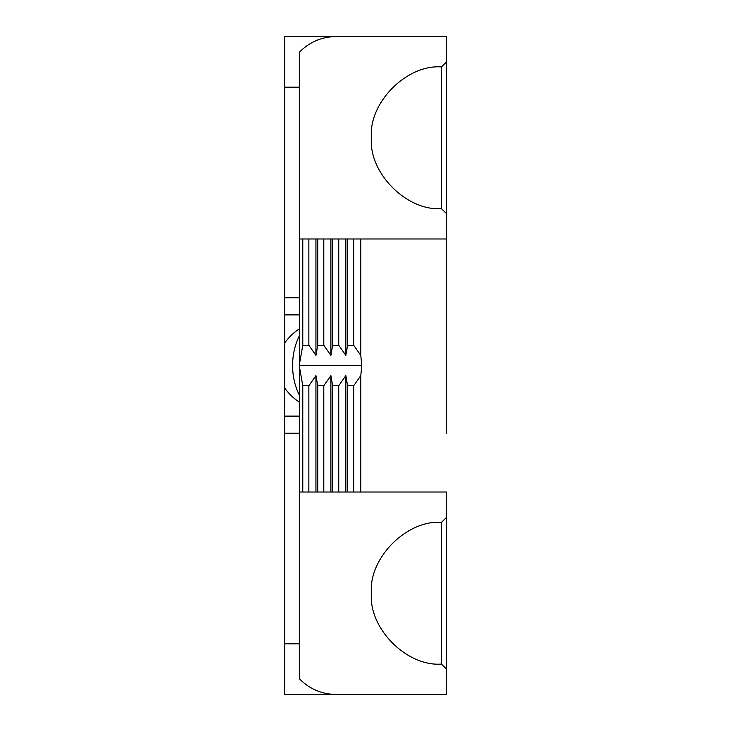 <?xml version="1.0" encoding="UTF-8"?>
<svg xmlns="http://www.w3.org/2000/svg" width="731" height="731" viewBox="0 0 731 731"><rect width="100%" height="100%" fill="white"/><g stroke="black" fill="none" stroke-linecap="round" stroke-linejoin="round"><path stroke-width="1.1" d="M441.414 522.391C406.591 519.732 368.351 558.447 371.43 593.234C368.351 628.02 406.591 666.736 441.414 664.077L441.414 522.391L446.477 517.438L446.477 694.45L284.523 694.45L446.477 694.45M299.71 328.63C294.054 332.212 288.992 337.046 284.523 343.131L284.523 433.218L299.71 433.218M446.477 416.103L446.477 314.897M446.477 433.218L446.477 61.971L441.414 66.923L441.414 208.609C406.591 211.268 368.351 172.553 371.43 137.766C368.351 102.98 406.591 64.264 441.414 66.923M299.71 314.897L284.523 314.897L284.523 36.55L446.477 36.55L336.004 36.55C321.85 36.788 309.752 41.905 299.71 51.892L299.71 679.108C309.752 689.095 321.85 694.212 336.004 694.45M446.477 61.971L446.477 36.55M299.71 368.314L302.78 385.74L308.857 385.74L315.938 375.624L317.729 385.74L323.796 385.74L330.887 375.624L332.669 385.74L338.745 385.74L345.836 375.624L347.618 385.74L353.694 385.74L360.776 375.624L361.799 365.5L360.776 355.376L353.694 345.26L353.694 238.982L446.477 238.982L446.477 297.782M360.776 375.624L360.776 492.018L446.477 492.018L446.477 517.438M441.414 208.609L446.477 213.562M284.523 694.45L284.523 433.218M284.523 314.897L284.523 343.131M299.71 416.506L284.523 416.633M284.523 387.869C288.992 393.945 294.054 398.779 299.71 402.37M284.523 314.367L299.71 314.494M284.523 297.782L299.71 297.782M446.477 669.029L441.414 664.077M299.71 416.103L284.523 416.103M299.71 395.782A50.603 35.782 90 0 1 299.71 335.218M446.477 337.667L446.477 393.333M347.618 385.74L347.618 492.018L360.776 492.018M353.694 385.74L353.694 492.018M353.694 345.26L347.618 345.26L345.836 355.376L338.745 345.26L332.669 345.26L330.887 355.376L323.796 345.26L317.729 345.26L315.938 355.376L308.857 345.26L302.78 345.26L299.71 362.686M353.694 238.982L347.618 238.982L347.618 345.26M332.669 385.74L332.669 492.018L347.618 492.018M338.745 385.74L338.745 492.018M323.796 345.26L323.796 238.982L338.745 238.982L338.745 345.26M332.669 238.982L332.669 345.26M317.729 385.74L317.729 492.018L332.669 492.018M323.796 385.74L323.796 492.018M323.796 238.982L317.729 238.982L317.729 345.26M360.776 238.982L360.776 355.376M302.78 385.74L302.78 492.018L317.729 492.018M308.857 385.74L308.857 492.018M299.71 238.982L308.857 238.982L308.857 345.26M302.78 238.982L302.78 345.26M299.71 492.018L302.78 492.018M315.938 375.624L315.938 492.018M308.857 238.982L315.938 238.982L315.938 355.376M315.938 238.982L317.729 238.982M330.887 375.624L330.887 492.018M330.887 238.982L330.887 355.376M345.836 375.624L345.836 492.018M338.745 238.982L347.618 238.982M345.836 238.982L345.836 355.376M361.799 365.5L299.71 365.5M284.523 643.847L299.71 643.847M299.71 87.153L284.523 87.153"/></g></svg>

